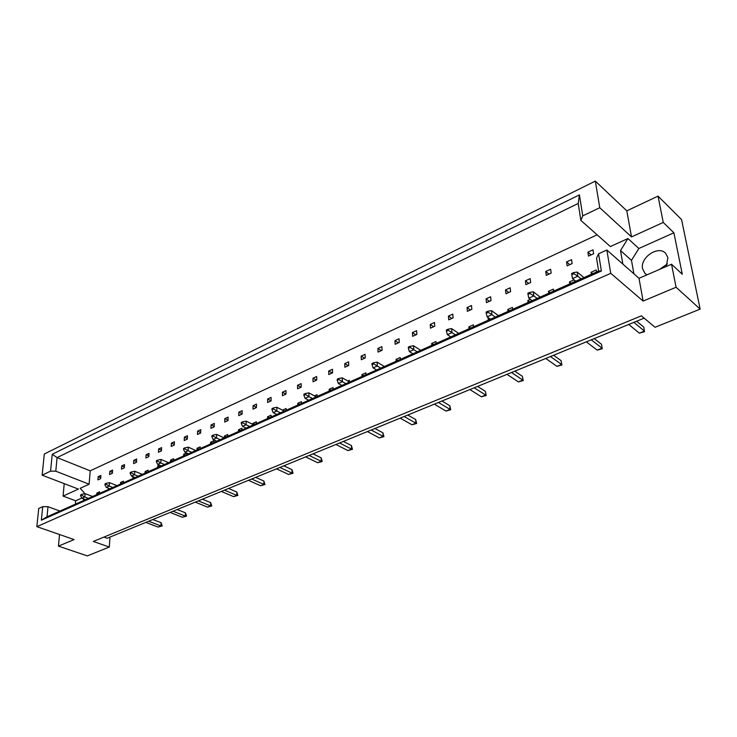 <?xml version="1.0" encoding="UTF-8"?>
<svg xmlns="http://www.w3.org/2000/svg" width="737" height="737" viewBox="0 0 737 737"><rect width="100%" height="100%" fill="white"/><g stroke="black" fill="none" stroke-linecap="round" stroke-linejoin="round"><path stroke-width="1.11" d="M646.948 274.855L644.995 273.445L642.572 268.784C639.827 257.6 658.362 245.016 665.64 253.325L667.906 257.729L666.276 266.499M64.22 483.647L63.078 496.084L78.408 489.092L42.138 475.172L44.312 453.992L595.321 181.099L599.771 207.714L582.746 215.877L580.857 220.381L578.213 203.467L57.099 457.585L55.782 471.192L50.558 471.136L52.226 454.268L579.429 194.872L582.746 215.877M108.588 488.281L108.514 489.414M112.604 470.068L109.822 471.348L109.583 474.564L112.374 473.292L112.604 470.068M99.513 493.422L99.633 491.809L96.879 493.044L96.75 494.656M100.886 475.448L98.15 476.701L97.901 479.898L100.637 478.645L100.886 475.448M84 493.864L84.101 492.629L80.176 488.29L89.122 484.209L90.209 470.832L597.127 234.817M83.447 500.58L83.585 498.866M580.857 220.381L610.365 246.554L627.961 238.53L620.508 250.543L622.866 264.104M124.323 467.848L124.535 464.605L121.697 465.904L121.485 469.137L124.323 467.848M136.474 462.302L136.677 459.04L133.784 460.358L133.59 463.619L136.474 462.302M148.846 456.654L149.031 453.375L146.092 454.72L145.908 457.999L148.846 456.654M161.449 450.906L161.615 447.608L158.621 448.971L158.455 452.278L161.449 450.906M174.273 445.056L174.42 441.73L171.38 443.13L171.224 446.447L174.273 445.056M187.345 439.095L187.465 435.751L184.37 437.17L184.232 440.514L187.345 439.095M200.648 433.024L200.759 429.653L197.599 431.108L197.479 434.471L200.648 433.024M214.209 426.843L214.292 423.453L211.077 424.927L210.975 428.317L214.209 426.843M228.019 420.541L228.083 417.124L224.803 418.634L224.73 422.043L228.019 420.541M242.095 414.12L242.141 410.684L238.797 412.213L238.751 415.65L242.095 414.12M256.448 407.57L256.476 404.116L253.067 405.672L253.031 409.127L256.448 407.57M271.078 400.9L271.078 397.418L267.605 399.012L267.595 402.485L271.078 400.9M286.002 394.092L285.974 390.592L282.428 392.213L282.446 395.714L286.002 394.092L282.428 392.213M301.212 387.155L301.166 383.627L297.545 385.285L297.591 388.804L301.212 387.155M316.735 380.071L316.661 376.524L312.967 378.21L313.041 381.757L316.735 380.071M332.571 372.848L332.47 369.274L328.702 370.997L328.803 374.571L332.571 372.848M348.73 365.478L348.601 361.876L344.759 363.636L344.888 367.229L348.73 365.478M365.23 357.952L365.064 354.322L361.148 356.128L361.305 359.739L365.23 357.952M382.07 350.268L381.877 346.62L377.878 348.454L378.063 352.093L382.07 350.268M399.27 342.419L399.039 338.753L394.958 340.623L395.17 344.29L399.27 342.419M416.829 334.414L416.58 330.71L412.398 332.627L412.646 336.321L416.829 334.414M434.775 326.224L434.489 322.502L430.224 324.455L430.5 328.177L434.775 326.224M453.117 317.859L452.785 314.109L448.428 316.109L448.75 319.849L453.117 317.859M471.855 309.31L471.496 305.533L467.037 307.578L467.396 311.346L471.855 309.31M491.017 300.567L490.612 296.762L486.061 298.853L486.457 302.649L491.017 300.567M510.612 291.631L510.17 287.798L505.508 289.936L505.951 293.759L510.612 291.631M530.658 282.483L530.17 278.632L525.398 280.815L525.877 284.666L530.658 282.483M551.165 273.132L550.631 269.254L545.749 271.483L546.274 275.362L551.165 273.132M572.152 263.56L571.562 259.654L566.578 261.939L567.149 265.845L572.152 263.56M593.626 253.758L592.999 249.825L587.886 252.165L588.513 256.098L593.626 253.758M123.328 482.809L123.438 481.178L120.582 482.449L120.472 484.08M133.25 476.793L132.651 478.654M148.008 471.818L148.1 470.16L145.143 471.477L145.051 473.136M160.684 466.162L160.712 465.646M159.422 465.102L157.755 465.839L157.672 467.507M173.6 460.413L173.674 458.736L170.606 460.109L170.533 461.786M186.747 454.554L186.811 453.043M186.608 452.951L183.688 454.259L183.624 455.945M200.142 448.584L200.197 446.88L197.019 448.308L196.963 450.003M213.794 442.504L213.841 440.79L210.598 442.237L210.552 443.95M227.705 436.304L227.742 434.581L224.435 436.055L224.398 437.778M241.883 429.993L241.911 428.252L238.539 429.763L238.512 431.495M256.338 423.545L256.347 421.804L252.911 423.333L252.902 424.429M271.078 416.985L271.078 415.226L267.577 416.792L267.568 418.542M286.113 410.288L286.094 408.51L282.52 410.196M301.442 403.452L301.415 401.674L297.766 403.296L297.794 405.083M317.085 396.488L317.048 394.691L314.413 395.861M333.05 389.376L332.995 387.561L329.199 389.256L329.246 391.061M349.329 381.858L349.274 380.292L347.763 380.965M365.976 374.7L365.893 372.867L361.931 374.636L362.014 376.469M400.302 359.407L400.191 357.546L396.064 359.389L396.174 361.25M436.129 343.442L435.982 341.553L431.67 343.479L431.818 345.367M450.169 336.505L450.224 337.159M473.55 326.767L473.366 324.86L468.87 326.869L469.045 328.776M488.751 317.988L488.087 318.283L488.29 320.199M512.685 309.337L512.455 307.393L507.747 309.503L507.968 311.438M530.391 299.388L527.858 300.512L528.097 302.465M553.634 291.087L553.367 289.116L548.439 291.327L548.706 293.289M574.842 281.635L574.648 280.327M574.086 279.867L569.498 281.912L569.784 283.892M596.546 271.971L596.233 269.972L591.065 272.285L591.378 274.275M676.087 287.255L671.527 264.233L638.997 278.291L643.115 301.074L676.087 287.255L700.15 309.116L655.055 327.274L641.393 315.823L93.341 541.446L109.297 547.047L109.997 537.08M59.522 534.528L58.444 546.126L74.069 539.576L36.85 526.651L38.72 508.475L42.718 506.651L48.006 506.706L47.011 516.812L598.628 271.041L596.555 258.19L598.573 253.777L601.392 271.041L41.355 520.193L42.718 506.651M42.138 475.172L50.558 471.136M36.85 526.651L610.752 273.326L606.846 250.009L598.573 253.777M671.527 264.233L682.287 274.247L673.894 232.791L663.254 222.445L658.04 196.125L626.809 210.837L631.517 236.909L599.771 207.714M626.809 210.837L595.321 181.099M638.997 278.291L606.846 250.009M643.115 301.074L610.752 273.326M659.514 269.42L667.418 263.855M658.04 196.125L681.559 219.589L700.15 309.116M81.862 498.028L75.662 500.801L75.367 504.182M75.662 500.801L63.078 496.084M109.297 547.047L87.298 555.901L58.444 546.126M663.254 222.445L631.517 236.909M103.899 537.098L107.132 538.25L644.166 318.144M59.955 511.045L48.006 506.706M89.122 484.209L55.782 471.192M90.209 470.832L57.099 457.585L52.226 454.268M673.894 232.791L638.85 248.489L627.961 238.53M638.85 248.489L631.48 260.345L633.884 273.796M631.48 260.345L620.508 250.543M98.15 476.701L100.711 477.723M96.879 493.044L98.749 493.762M109.822 471.348L112.439 472.408M121.697 465.904L124.378 467.009M133.784 460.358L136.529 461.509M146.092 454.72L148.892 455.917M158.621 448.971L161.486 450.224M171.38 443.13L174.3 444.429M184.37 437.17L187.364 438.533M197.599 431.108L200.667 432.527M211.077 424.927L214.218 426.419M224.803 418.634L228.028 420.191M238.797 412.213L242.105 413.844M253.067 405.672L256.448 407.386M267.605 399.012L271.078 400.808M297.545 385.285L301.101 387.201M312.967 378.21L316.514 380.172M328.702 370.997L332.24 372.996M344.759 363.636L348.279 365.681M361.148 356.128L364.649 358.21M377.878 348.454L381.361 350.591M394.958 340.623L398.431 342.806M412.398 332.627L415.852 334.856M430.224 324.455L433.651 326.74M448.428 316.109L451.836 318.439M467.037 307.578L470.427 309.964M486.061 298.853L489.423 301.295M505.508 289.936L508.843 292.442M525.398 280.815L528.705 283.377M545.749 271.483L549.028 274.109M566.578 261.939L569.812 264.629M587.886 252.165L591.092 254.919M120.582 482.449L122.462 483.196M132.752 477.014L134.631 477.779M145.143 471.477L147.013 472.26M157.755 465.839L159.634 466.641M170.606 460.109L172.476 460.911M183.688 454.259L185.558 455.088M197.019 448.308L198.879 449.146M210.598 442.237L212.459 443.103M224.435 436.055L226.296 436.93M238.539 429.763L240.4 430.648M252.911 423.333L254.772 424.245M267.577 416.792L269.429 417.722M282.52 410.113L284.371 411.062M297.766 403.296L299.609 404.272M329.199 389.256L331.033 390.269M361.931 374.636L363.756 375.695M396.064 359.389L397.86 360.494M431.67 343.479L433.457 344.63M468.87 326.869L470.621 328.076M488.087 318.283L489.829 319.517M507.747 309.503L509.479 310.765M527.858 300.512L529.571 301.811M548.439 291.327L550.134 292.644M569.498 281.912L571.175 283.275M591.065 272.285L592.714 273.676M601.392 271.041L598.628 271.041M41.355 520.193L47.011 516.812M579.429 194.872L578.213 203.467M152.799 519.53L161.081 522.699L160.924 525.923L162.214 525.896L158.096 527.066L145.788 522.404M148.616 521.243L160.924 525.923L158.096 527.066M161.081 522.699L162.214 525.896M145.65 522.469L144.71 522.846M80.683 494.84L80.6 495.78L81.733 495.273L81.816 494.334L80.683 494.84M81.733 495.273L84.81 496.996L85.096 493.624L81.816 494.334M80.6 495.78L81.991 498.258L84.81 496.996L88.422 498.369M85.096 493.624L92.604 496.498M85.593 499.622L81.991 498.258M177.175 509.543L185.438 512.823L185.319 516.093L186.562 516.093L182.389 517.273L170.1 512.445M173.029 511.248L185.319 516.093L182.389 517.273M185.438 512.823L186.562 516.093M170.044 512.464L169.077 512.86M104.995 483.877L104.93 484.835L106.1 484.301L106.165 483.352L104.995 483.877M106.1 484.301L109.223 486.061L109.472 482.652L106.165 483.352M104.93 484.835L106.294 487.378L109.223 486.061L112.835 487.489M109.472 482.652L116.99 485.637M109.905 488.797L106.294 487.378M202.417 499.198L210.662 502.606L210.579 505.914L211.777 505.941L207.548 507.139L195.287 502.127L194.301 502.523M198.308 500.884L210.579 505.914L207.548 507.139M210.662 502.606L211.777 505.941M130.228 472.509L130.163 473.476L131.379 472.924L131.435 471.956L130.228 472.509M131.379 472.924L134.549 474.72L134.76 471.265L131.435 471.956M130.163 473.476L131.508 476.084L134.549 474.72L138.16 476.203M134.76 471.265L142.278 474.37M135.12 477.558L131.508 476.084M228.562 488.484L236.798 492.021L236.743 495.375L237.894 495.43L233.611 496.637L221.395 491.441M224.509 490.142L236.743 495.375L233.611 496.637M236.798 492.021L237.894 495.43M221.487 491.386L220.446 491.809M156.41 460.699L156.364 461.684L157.626 461.113L157.672 460.128L156.41 460.699M157.626 461.113L160.841 462.947L161.016 459.446L157.672 460.128M156.364 461.684L157.681 464.365L160.841 462.947L164.452 464.494M161.016 459.446L168.524 462.67M161.292 465.895L157.681 464.365M255.684 477.364L263.883 481.049L263.874 484.439L264.961 484.531L260.622 485.757L248.461 480.367M251.676 479.013L263.874 484.439L260.622 485.757M263.883 481.049L264.961 484.531M248.645 480.248L247.568 480.69M183.614 448.437L183.577 449.432L184.886 448.842L184.923 447.847L183.614 448.437M184.886 448.842L188.156 450.722L188.294 447.166L184.923 447.847M183.577 449.432L184.876 452.186L188.156 450.722L191.758 452.325M188.294 447.166L195.793 450.528M188.479 453.78L184.876 452.186M283.819 465.839L291.981 469.662L292.009 473.108L293.04 473.228L288.637 474.462L276.541 468.87M279.867 467.451L292.009 473.108L288.637 474.462M291.981 469.662L293.04 473.228M276.826 468.704L275.702 469.165M211.897 435.687L211.869 436.691L213.233 436.083L213.26 435.07L211.897 435.687M213.233 436.083L216.558 437.999L216.641 434.397L213.26 435.07M211.869 436.691L213.14 439.528L216.558 437.999L220.151 439.676M216.641 434.397L224.131 437.898M216.742 441.196L213.14 439.528M313.022 453.863L321.148 457.843L321.221 461.334L322.189 461.5L317.711 462.744L305.698 456.931M309.144 455.457L321.221 461.334L317.711 462.744M321.148 457.843L322.189 461.5M306.095 456.71L304.925 457.189M241.321 422.421L241.312 423.443L242.731 422.798L242.749 421.776L241.321 422.421M242.731 422.798L246.103 424.77L246.149 421.122L242.749 421.776M241.312 423.443L242.547 426.364L246.103 424.77L249.686 426.511M246.149 421.122L253.602 424.77M246.13 428.096L242.547 426.364M343.368 441.426L351.438 445.572L351.567 449.109L352.452 449.312L347.919 450.574L335.989 444.522M339.573 442.983L351.567 449.109L347.919 450.574M351.438 445.572L352.452 449.312M336.505 444.245L335.298 444.743M271.971 408.602L271.971 409.643L273.445 408.98L273.445 407.939L271.971 408.602M273.445 408.98L276.872 410.988L276.863 407.285L273.445 407.939M271.971 409.643L273.169 412.646L276.872 410.988L280.438 412.812M276.863 407.285L284.279 411.099M276.743 414.461L273.169 412.646M374.93 428.492L382.927 432.812L383.111 436.396L383.922 436.645L379.325 437.925L367.487 431.615M371.208 430.021L383.111 436.396L379.325 437.925M382.927 432.812L383.922 436.645M368.141 431.274L366.879 431.799M303.902 394.212L303.92 395.262L305.459 394.571L305.44 393.512L303.902 394.212M305.459 394.571L308.941 396.635L308.867 392.876L305.44 393.512M303.92 395.262L305.081 398.358L308.941 396.635L312.479 398.533M308.867 392.876L316.247 396.856M308.628 400.255L305.081 398.358M407.764 415.042L415.686 419.537L415.926 423.176L416.645 423.471L411.983 424.761L400.255 418.183M404.143 416.525L415.926 423.176L411.983 424.761M415.686 419.537L416.645 423.471M401.066 417.787L399.749 418.321M337.205 379.196L337.242 380.264L338.854 379.537L338.817 378.468L337.205 379.196M338.854 379.537L342.383 381.655L342.263 377.841L338.817 378.468M337.242 380.264L338.357 383.461L342.383 381.655L345.902 383.645M342.263 377.841L349.587 382.006M341.885 385.433L338.357 383.461M441.96 401.02L449.791 405.719L450.095 409.413L450.722 409.754L445.986 411.062L434.379 404.189M438.441 402.466L450.095 409.413L445.986 411.062M449.791 405.719L450.722 409.754M435.364 403.729L433.992 404.291M371.982 363.516L372.028 364.603L373.714 363.848L373.659 362.761L371.982 363.516M373.714 363.848L377.307 366.022L377.114 362.153L373.659 362.761M372.028 364.603L373.106 367.901L377.307 366.022L380.799 368.095M377.114 362.153L384.373 366.501M376.598 369.965L373.106 367.901M477.604 386.418L485.324 391.319L486.227 395.456L481.418 396.792L469.948 389.597M474.204 387.809L485.701 395.06L481.418 396.792M485.324 391.319L486.227 395.456M471.118 389.072L469.69 389.652M408.316 347.136L408.39 348.233L410.15 347.44L410.076 346.344L408.316 347.136M410.15 347.44L413.798 349.679L413.531 345.754L410.076 346.344M408.39 348.233L409.404 351.641L413.798 349.679L417.253 351.853M413.531 345.754L420.716 350.315M412.858 353.806L409.404 351.641M514.785 371.181L522.386 376.303L523.242 380.559L518.369 381.904L507.047 374.368M511.524 372.517L522.837 380.099L518.369 381.904M522.386 376.303L523.242 380.559M508.438 373.779L506.945 374.387M446.327 330.001L446.419 331.116L448.262 330.287L448.17 329.172L446.327 330.001M448.262 330.287L451.974 332.58L451.634 328.601L448.17 329.172M446.419 331.116L447.377 334.644L451.974 332.58L455.383 334.865M451.634 328.601L458.718 333.382M450.786 336.91L447.377 334.644M553.607 355.262L561.069 360.633L561.88 364.999L556.932 366.363L545.804 358.468M550.493 356.542L561.603 364.483L556.932 366.363M561.069 360.633L561.88 364.999M547.407 357.804L545.859 358.44M486.125 312.055L486.245 313.188L488.17 312.322L488.06 311.189L486.125 312.055M488.17 312.322L491.947 314.681L491.524 310.645L488.06 311.189M486.245 313.188L487.129 316.836L491.947 314.681L495.301 317.076M491.524 310.645L498.498 315.657M490.492 319.222L487.129 316.836M594.188 338.633L601.484 344.253L602.249 348.748L597.228 350.13L586.33 341.857M591.24 339.84L602.101 348.159L597.228 350.13M601.484 344.253L602.249 348.748M588.163 341.102L586.532 341.765M527.849 293.252L527.996 294.395L530.014 293.483L529.866 292.34L527.849 293.252M530.014 293.483L533.855 295.915L533.33 291.815L529.866 292.34M527.996 294.395L528.798 298.181L533.855 295.915L537.144 298.439M533.33 291.815L540.175 297.085M532.096 300.687L528.798 298.181M636.639 321.24L643.76 327.127L644.47 331.751L639.366 333.152L628.735 324.473M633.875 322.364L644.47 331.088L639.366 333.152M630.808 323.626L629.103 324.326M571.636 273.51L571.801 274.68L573.93 273.722L573.755 272.552L571.636 273.51M573.93 273.722L577.836 276.218L577.209 272.064L573.755 272.552M571.801 274.68L572.529 278.595L577.836 276.218L581.051 278.872M577.209 272.064L583.907 277.6M575.754 281.23L572.529 278.595M644.995 273.445L645.52 273.915"/></g></svg>
